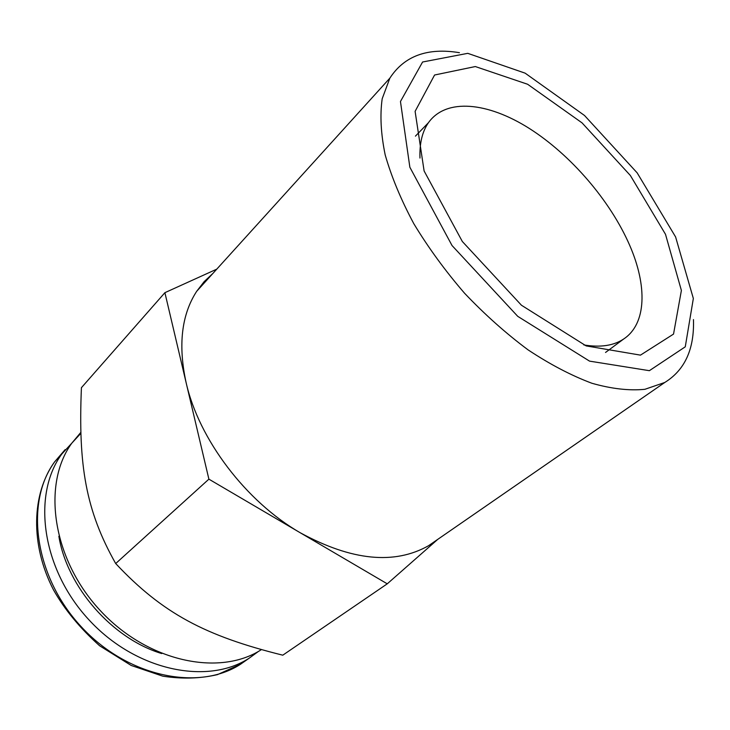 <?xml version="1.0" encoding="UTF-8"?>
<svg xmlns="http://www.w3.org/2000/svg" width="730" height="730" viewBox="0 0 730 730"><rect width="100%" height="100%" fill="white"/><g stroke="black" fill="none" stroke-linecap="round" stroke-linejoin="round"><path stroke-width="1.09" d="M76.495 438.073L61.721 454.133C31.892 494.84 41.665 568.834 88.795 619.67C135.643 670.779 207.32 685.433 249.158 658.195L258.721 651.224M58.865 536.258C67.142 587.176 112.329 638.695 161.722 653.56M80.802 432.425L71.768 443.22C41.948 483.99 52.122 558.596 99.818 610.079C147.232 661.827 219.429 676.92 261.303 649.673L261.303 649.673M212.859 273.467L204.126 281.671L196.653 291.352C181.514 314.767 177.992 345.162 186.095 382.547L164.898 292.675L81.422 387.685C78.147 465.32 85.766 510.526 115.696 563.551C162.653 613.547 205.522 635.994 282.784 655.184L387.256 583.827L437.799 539.333M693.464 319.585C694.431 349.077 684.868 370.046 664.774 382.474L644.864 389.309C629.223 390.86 611.576 388.844 591.92 383.268C571.389 375.585 550.11 364.452 528.073 349.871C506.045 333.482 484.884 314.621 464.599 293.277C445.309 270.94 428.391 247.771 413.855 223.772C401.035 199.847 391.472 176.87 385.175 154.842C380.859 133.836 379.865 115.13 382.191 98.742L389.847 78.156C404.31 55.918 427.506 47.432 459.425 52.688M115.696 563.551L208.889 479.154L186.095 382.547C198.77 439.141 245.891 501.546 300.386 532.845C351.714 560.722 394.465 565.002 428.629 545.675L437.188 539.753M675.597 236.94L637.144 172.837L584.511 115.486L525.144 73.164L467.757 53.336L422.588 62.004L400.46 101.506L409.858 167.243L452.034 245.535L517.743 316.346L589.548 361.131L649.362 370.685L685.269 346.814L693.345 298.479L675.597 236.94M665.495 234.293L681.391 290.449L673.534 334.084L640.466 355.136L586.144 345.901L521.439 305.231L462.327 241.493L424.112 170.975L415.105 111.352L434.578 75.008L475.321 66.549L527.626 84.26L582.056 122.877L630.373 175.501L665.495 234.293M387.256 583.827L208.889 479.154M164.898 292.675L216.783 269.142M583.845 344.934C600.416 347.681 613.729 345.682 623.785 338.93C646.616 323.746 647.346 285.777 629.661 245.262C610.335 200.75 570.869 154.851 529.296 128.434C487.841 102.182 446.185 97.765 428.437 122.704C422.268 131.573 419.449 143.363 419.978 158.063M65.134 449.634L54.595 461.889C24.765 502.532 34.255 576.098 80.984 626.468C127.421 677.121 198.724 691.474 240.535 664.245L247.753 659.181M61.721 454.133L54.595 461.889C31.673 493.808 30.04 544.48 53.445 589.794C64.651 609.632 80.054 628.293 99.645 645.794L131.199 665.468L162.744 676.153C182.025 679.146 200.266 678.635 217.476 674.62L240.535 664.245L249.158 658.195M80.829 433.355L71.768 443.22M389.847 78.156L196.653 291.352M664.774 382.474L428.629 545.675M605.535 352.453L623.785 338.93M415.425 136.145L428.437 122.704"/></g></svg>
